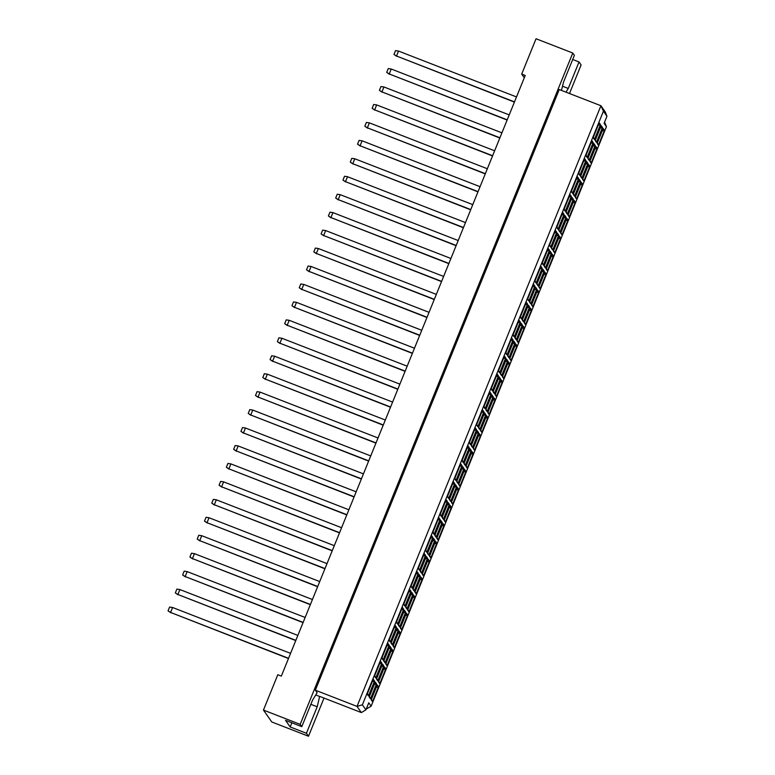<?xml version="1.0" encoding="UTF-8"?>
<svg xmlns="http://www.w3.org/2000/svg" width="775" height="775" viewBox="0 0 775 775"><rect width="100%" height="100%" fill="white"/><g stroke="black" fill="none" stroke-linecap="round" stroke-linejoin="round"><path stroke-width="1.16" d="M561.449 90.394L563.628 81.83L574.382 55.325L572.773 53.029L536.048 38.75L521.701 74.08L525.227 75.456L281.325 676.12L277.799 674.744L263.452 710.074L271.783 721.971L308.508 736.25L324.018 698.062M308.508 736.25L306.425 733.276L290.179 726.96L285.539 720.343L301.785 726.659L300.177 724.354L263.452 710.074M306.425 733.276L317.188 706.781L319.678 696.376L361.344 712.574L357.023 706.403L600.925 105.739L559.25 89.542L315.347 690.196L317.12 692.724L312.548 700.154L301.785 726.659M572.773 53.029L300.177 724.354M572.696 59.491L579.022 61.952L581.105 64.926L569.499 93.523M521.701 74.08L524.288 77.781M565.982 92.157L568.269 88.447L579.022 61.952M315.347 690.196L357.023 706.403L362.38 704.804L365.916 709.852L368.784 702.789L371.147 706.151L606.438 126.693L604.083 123.322L606.951 116.26L603.415 111.212L362.38 704.804M315.745 694.962L319.794 696.541M603.415 111.212L600.925 105.739L605.246 111.91L606.951 116.26M604.577 122.111L606.438 126.693M562.505 86.209L568.269 88.447M310.862 704.32L317.188 706.781M290.179 726.96L291.875 722.804M598.416 145.216L597.147 143.404L603.202 128.495L604.471 130.297L598.416 145.216L597.36 142.891M367.214 694.129L373.269 679.22L374.538 681.022L368.483 695.931L367.214 694.129M369.21 696.977L375.265 682.068L376.534 683.87L370.479 698.788L369.21 696.977M371.215 699.825L377.27 684.916L378.529 686.727L372.475 701.637L371.215 699.825M374.509 676.178L380.564 661.269L381.823 663.071L375.768 677.989L374.509 676.178M376.505 679.026L382.559 664.117L383.819 665.928L377.764 680.837L376.505 679.026M378.5 681.874L384.555 666.965L385.824 668.777L379.769 683.686L378.5 681.874M381.794 658.227L387.849 643.318L389.118 645.129L383.063 660.038L381.794 658.227M383.79 661.075L389.844 646.166L391.113 647.977L385.059 662.887L383.79 661.075M385.785 663.933L391.84 649.024L393.109 650.826L387.054 665.735L385.785 663.933M389.079 640.276L395.134 625.367L396.403 627.178L390.348 642.087L389.079 640.276M391.075 643.134L397.129 628.215L398.398 630.027L392.344 644.936L391.075 643.134M393.08 645.982L399.135 631.073L400.394 632.875L394.339 647.784L393.08 645.982M396.374 622.335L402.428 607.416L403.688 609.227L397.633 624.137L396.374 622.335M398.369 625.183L404.424 610.274L405.693 612.076L399.638 626.985L398.369 625.183M400.365 628.031L406.42 613.122L407.689 614.924L401.634 629.842L400.365 628.031M403.659 604.384L409.713 589.475L410.983 591.277L404.928 606.186L403.659 604.384M405.654 607.232L411.709 592.323L412.978 594.125L406.923 609.034L405.654 607.232M407.65 610.08L413.705 595.171L414.974 596.982L408.919 611.892L407.65 610.08M410.944 586.433L416.998 571.524L418.267 573.326L412.213 588.235L410.944 586.433M412.949 589.281L419.004 574.372L420.263 576.183L414.208 591.092L412.949 589.281M414.945 592.129L420.999 577.22L422.259 579.032L416.204 593.941L414.945 592.129M418.238 568.482L424.293 553.573L425.552 555.375L419.498 570.293L418.238 568.482M420.234 571.33L426.289 556.421L427.558 558.232L421.503 573.142L420.234 571.33M422.23 574.188L428.284 559.269L429.553 561.081L423.499 575.99L422.23 574.188M425.523 550.531L431.578 535.622L432.847 537.433L426.793 552.342L425.523 550.531M427.519 553.389L433.574 538.47L434.843 540.282L428.788 555.191L427.519 553.389M429.515 556.237L435.569 541.328L436.838 543.13L430.784 558.039L429.515 556.237M432.808 532.59L438.863 517.671L440.132 519.482L434.077 534.392L432.808 532.59M434.814 535.438L440.868 520.529L442.128 522.331L436.073 537.24L434.814 535.438M436.809 538.286L442.864 523.377L444.123 525.179L438.069 540.088L436.809 538.286M440.103 514.639L446.158 499.73L447.417 501.532L441.363 516.441L440.103 514.639M442.099 517.487L448.153 502.578L449.423 504.38L443.368 519.289L442.099 517.487M444.094 520.335L450.149 505.426L451.418 507.228L445.363 522.147L444.094 520.335M447.388 496.688L453.443 481.779L454.712 483.581L448.657 498.49L447.388 496.688M449.384 499.536L455.438 484.627L456.707 486.429L450.653 501.347L449.384 499.536M451.379 502.384L457.434 487.475L458.703 489.287L452.648 504.196L451.379 502.384M454.673 478.737L460.728 463.828L461.997 465.63L455.942 480.548L454.673 478.737M456.678 481.585L462.733 466.676L463.993 468.488L457.938 483.397L456.678 481.585M458.674 484.443L464.729 469.524L465.998 471.336L459.943 486.245L458.674 484.443M461.968 460.786L468.022 445.877L469.282 447.688L463.227 462.597L461.968 460.786M463.963 463.634L470.018 448.725L471.287 450.537L465.233 465.446L463.963 463.634M465.959 466.492L472.014 451.583L473.283 453.385L467.228 468.294L465.959 466.492M469.253 442.835L475.308 427.926L476.577 429.738L470.522 444.647L469.253 442.835M471.248 445.693L477.303 430.784L478.572 432.586L472.517 447.495L471.248 445.693M473.254 448.541L479.308 433.632L480.568 435.434L474.513 450.343L473.254 448.541M476.538 424.894L482.593 409.975L483.862 411.787L477.807 426.696L476.538 424.894M478.543 427.742L484.598 412.833L485.857 414.635L479.802 429.544L478.543 427.742M480.539 430.59L486.593 415.681L487.863 417.483L481.808 432.402L480.539 430.59M483.832 406.943L489.887 392.034L491.156 393.836L485.102 408.745L483.832 406.943M485.828 409.791L491.883 394.882L493.152 396.684L487.097 411.603L485.828 409.791M487.824 412.639L493.878 397.73L495.147 399.542L489.093 414.451L487.824 412.639M491.118 388.992L497.172 374.083L498.441 375.885L492.387 390.794L491.118 388.992M493.113 391.84L499.168 376.931L500.437 378.743L494.382 393.652L493.113 391.84M495.118 394.688L501.173 379.779L502.433 381.591L496.378 396.5L495.118 394.688M498.412 371.041L504.457 356.132L505.726 357.943L499.672 372.853L498.412 371.041M500.408 373.889L506.462 358.98L507.722 360.792L501.667 375.701L500.408 373.889M502.403 376.747L508.458 361.828L509.727 363.64L503.672 378.549L502.403 376.747M505.697 353.09L511.752 338.181L513.021 339.993L506.966 354.902L505.697 353.09M507.693 355.948L513.748 341.029L515.017 342.841L508.962 357.75L507.693 355.948M509.688 358.796L515.743 343.887L517.012 345.689L510.958 360.598L509.688 358.796M512.982 335.149L519.037 320.23L520.306 322.042L514.251 336.951L512.982 335.149M514.978 337.997L521.033 323.088L522.302 324.89L516.247 339.799L514.978 337.997M516.983 340.845L523.038 325.936L524.297 327.738L518.243 342.657L516.983 340.845M520.277 317.198L526.332 302.289L527.591 304.091L521.536 319L520.277 317.198M522.273 320.046L528.327 305.137L529.587 306.939L523.532 321.848L522.273 320.046M524.268 322.894L530.323 307.985L531.592 309.797L525.537 324.706L524.268 322.894M527.562 299.247L533.617 284.338L534.886 286.14L528.831 301.049L527.562 299.247M529.558 302.095L535.612 287.186L536.881 288.998L530.827 303.907L529.558 302.095M531.553 304.943L537.608 290.034L538.877 291.846L532.822 306.755L531.553 304.943M534.847 281.296L540.902 266.387L542.171 268.189L536.116 283.108L534.847 281.296M536.842 284.144L542.897 269.235L544.166 271.047L538.112 285.956L536.842 284.144M538.848 287.002L544.903 272.083L546.162 273.895L540.107 288.804L538.848 287.002M542.142 263.345L548.196 248.436L549.456 250.248L543.401 265.157L542.142 263.345M544.137 266.203L550.192 251.284L551.461 253.096L545.406 268.005L544.137 266.203M546.133 269.051L552.188 254.142L553.457 255.944L547.402 270.853L546.133 269.051M549.427 245.394L555.481 230.485L556.75 232.297L550.696 247.206L549.427 245.394M551.422 248.252L557.477 233.343L558.746 235.145L552.691 250.054L551.422 248.252M553.418 251.1L559.472 236.191L560.742 237.993L554.687 252.902L553.418 251.1M556.712 227.453L562.766 212.544L564.035 214.346L557.981 229.255L556.712 227.453M558.717 230.301L564.772 215.392L566.031 217.194L559.976 232.103L558.717 230.301M560.712 233.149L566.767 218.24L568.027 220.042L561.972 234.961L560.712 233.149M564.006 209.502L570.061 194.593L571.32 196.395L565.266 211.304L564.006 209.502M566.002 212.35L572.057 197.441L573.326 199.243L567.271 214.162L566.002 212.35M567.998 215.198L574.052 200.289L575.321 202.101L569.267 217.01L567.998 215.198M571.291 191.551L577.346 176.642L578.615 178.444L572.56 193.362L571.291 191.551M573.287 194.399L579.342 179.49L580.611 181.302L574.556 196.211L573.287 194.399M575.283 197.247L581.337 182.338L582.606 184.15L576.552 199.059L575.283 197.247M578.576 173.6L584.631 158.691L585.9 160.502L579.845 175.412L578.576 173.6M580.582 176.448L586.636 161.539L587.896 163.351L581.841 178.26L580.582 176.448M582.577 179.306L588.632 164.397L589.891 166.199L583.837 181.108L582.577 179.306M585.871 155.649L591.926 140.74L593.185 142.552L587.13 157.461L585.871 155.649M587.867 158.507L593.921 143.588L595.19 145.4L589.136 160.309L587.867 158.507M589.862 161.355L595.917 146.446L597.186 148.248L591.131 163.157L589.862 161.355M593.156 137.708L599.211 122.789L600.48 124.601L594.425 139.51L593.156 137.708M595.152 140.556L601.206 125.647L602.475 127.449L596.421 142.358L595.152 140.556M602.194 130.975L604.471 130.297M595.365 140.042L596.421 142.358M600.199 128.127L602.475 127.449M593.369 137.185L594.425 139.51M598.203 125.279L600.48 124.601M590.075 160.842L591.131 163.157M594.909 148.926L597.186 148.248M588.07 157.993L589.136 160.309M592.914 146.078L595.19 145.4M586.074 155.136L587.13 157.461M590.908 143.23L593.185 142.552M582.781 178.792L583.837 181.108M587.624 166.877L589.891 166.199M580.785 175.935L581.841 178.26M585.619 164.029L587.896 163.351M578.789 173.087L579.845 175.412M583.623 161.181L585.9 160.502M575.496 196.734L576.552 199.059M580.33 184.828L582.606 184.15M573.5 193.886L574.556 196.211M578.334 181.98L580.611 181.302M571.504 191.037L572.56 193.362M576.338 179.122L578.615 178.444M568.211 214.685L569.267 217.01M573.045 202.779L575.321 202.101M566.205 211.837L567.271 214.162M571.049 199.931L573.326 199.243M564.21 208.988L565.266 211.304M569.044 197.073L571.32 196.395M560.916 232.636L561.972 234.961M565.76 220.73L568.027 220.042M558.92 229.787L559.976 232.103M563.754 217.872L566.031 217.194M556.925 226.939L557.981 229.255M561.759 215.024L564.035 214.346M553.631 250.587L554.687 252.902M558.465 238.671L560.742 237.993M551.635 247.738L552.691 250.054M556.469 235.823L558.746 235.145M549.64 244.881L550.696 247.206M554.474 232.975L556.75 232.297M546.346 268.537L547.402 270.853M551.18 256.622L553.457 255.944M544.341 265.68L545.406 268.005M549.184 253.774L551.461 253.096M542.345 262.832L543.401 265.157M547.179 250.926L549.456 250.248M539.051 286.479L540.107 288.804M543.885 274.573L546.162 273.895M537.056 283.631L538.112 285.956M541.89 271.725L544.166 271.047M535.06 280.782L536.116 283.108M539.894 268.877L542.171 268.189M531.766 304.43L532.822 306.755M536.6 292.524L538.877 291.846M529.771 301.582L530.827 303.907M534.605 289.676L536.881 288.998M527.765 298.733L528.831 301.049M532.609 286.818L534.886 286.14M524.481 322.381L525.537 324.706M529.315 310.475L531.592 309.797M522.476 319.532L523.532 321.848M527.32 307.617L529.587 306.939M520.48 316.684L521.536 319M525.314 304.769L527.591 304.091M517.187 340.332L518.243 342.657M522.021 328.416L524.297 327.738M515.191 337.483L516.247 339.799M520.025 325.568L522.302 324.89M513.195 334.626L514.251 336.951M518.029 322.72L520.306 322.042M509.902 358.282L510.958 360.598M514.736 346.367L517.012 345.689M507.906 355.425L508.962 357.75M512.74 343.519L515.017 342.841M505.901 352.577L506.966 354.902M510.744 340.671L513.021 339.993M502.617 376.224L503.672 378.549M507.451 364.318L509.727 363.64M500.611 373.376L501.667 375.701M505.455 361.47L507.722 360.792M498.616 370.528L499.672 372.853M503.45 358.622L505.726 357.943M495.322 394.175L496.378 396.5M500.156 382.269L502.433 381.591M493.326 391.327L494.382 393.652M498.16 379.421L500.437 378.743M491.331 388.478L492.387 390.794M496.165 376.563L498.441 375.885M488.037 412.126L489.093 414.451M492.871 400.22L495.147 399.542M486.041 409.278L487.097 411.603M490.875 397.362L493.152 396.684M484.036 406.429L485.102 408.745M488.88 394.514L491.156 393.836M480.742 430.077L481.808 432.402M485.586 418.171L487.863 417.483M478.747 427.228L479.802 429.544M483.581 415.313L485.857 414.635M476.751 424.371L477.807 426.696M481.585 412.465L483.862 411.787M473.457 448.028L474.513 450.343M478.291 436.112L480.568 435.434M471.462 445.179L472.517 447.495M476.296 433.264L478.572 432.586M469.466 442.322L470.522 444.647M474.3 430.416L476.577 429.738M466.172 465.978L467.228 468.294M471.006 454.063L473.283 453.385M464.177 463.121L465.233 465.446M469.011 451.215L471.287 450.537M462.171 460.272L463.227 462.597M467.015 448.367L469.282 447.688M458.877 483.92L459.943 486.245M463.721 472.014L465.998 471.336M456.882 481.072L457.938 483.397M461.716 469.166L463.993 468.488M454.886 478.223L455.942 480.548M459.72 466.317L461.997 465.63M451.593 501.871L452.648 504.196M456.427 489.965L458.703 489.287M449.597 499.022L450.653 501.347M454.431 487.117L456.707 486.429M447.601 496.174L448.657 498.49M452.435 484.259L454.712 483.581M444.308 519.822L445.363 522.147M449.142 507.916L451.418 507.228M442.302 516.973L443.368 519.289M447.146 505.058L449.423 504.38M440.307 514.125L441.363 516.441M445.15 502.21L447.417 501.532M437.013 537.773L438.069 540.088M441.857 525.857L444.123 525.179M435.017 534.924L436.073 537.24M439.851 523.009L442.128 522.331M433.022 532.067L434.077 534.392M437.856 520.161L440.132 519.482M429.728 555.723L430.784 558.039M434.562 543.808L436.838 543.13M427.732 552.866L428.788 555.191M432.566 540.96L434.843 540.282M425.737 550.018L426.793 552.342M430.571 538.112L432.847 537.433M422.443 573.665L423.499 575.99M427.277 561.759L429.553 561.081M420.438 570.817L421.503 573.142M425.281 558.911L427.558 558.232M418.442 567.968L419.498 570.293M423.276 556.062L425.552 555.375M415.148 591.616L416.204 593.941M419.992 579.71L422.259 579.032M413.153 588.768L414.208 591.092M417.987 576.862L420.263 576.183M411.157 585.919L412.213 588.235M415.991 574.004L418.267 573.326M407.863 609.567L408.919 611.892M412.697 597.661L414.974 596.982M405.868 606.718L406.923 609.034M410.702 594.803L412.978 594.125M403.872 603.87L404.928 606.186M408.706 591.955L410.983 591.277M400.578 627.518L401.634 629.842M405.412 615.602L407.689 614.924M398.573 624.669L399.638 626.985M403.417 612.754L405.693 612.076M396.577 621.812L397.633 624.137M401.411 609.906L403.688 609.227M393.283 645.468L394.339 647.784M398.118 633.553L400.394 632.875M391.288 642.611L392.344 644.936M396.122 630.705L398.398 630.027M389.292 639.762L390.348 642.087M394.126 627.857L396.403 627.178M385.998 663.419L387.054 665.735M390.832 651.504L393.109 650.826M384.003 660.562L385.059 662.887M388.837 648.656L391.113 647.977M381.998 657.713L383.063 660.038M386.841 645.808L389.118 645.129M378.713 681.361L379.769 683.686M383.548 669.455L385.824 668.777M376.708 678.512L377.764 680.837M381.552 666.607L383.819 665.928M374.713 675.664L375.768 677.989M379.547 663.749L381.823 663.071M371.419 699.312L372.475 701.637M376.253 687.406L378.529 686.727M369.423 696.463L370.479 698.788M374.257 684.558L376.534 683.87M367.427 693.615L368.483 695.931M372.262 681.7L374.538 681.022M366.575 708.873L371.147 706.151M361.344 712.574L365.916 709.852M514.493 101.883L396.519 56.023L514.406 102.097M396.761 56.352L393.991 54.444L395.541 50.627L398.534 51.072L516.508 96.943M398.534 51.072L396.519 56.023L393.991 54.444M507.208 119.834L389.234 73.974L507.121 120.047M389.467 74.303L386.696 72.395L388.246 68.578L391.239 69.023L509.214 114.894M391.239 69.023L389.234 73.974L386.696 72.395M499.923 137.785L381.949 91.915L499.836 137.998M382.182 92.254L379.411 90.346L380.961 86.529L383.954 86.974L501.929 132.835M383.954 86.974L381.949 91.915L379.411 90.346M485.344 173.687L367.369 127.817L485.257 173.9M367.602 128.156L364.831 126.238L366.381 122.431L369.375 122.867L487.349 168.737M369.375 122.867L367.369 127.817L364.831 126.238M470.764 209.579L352.79 163.719L470.677 209.792M353.032 164.048L350.261 162.14L351.811 158.323L354.805 158.768L472.779 204.639M354.805 158.768L352.79 163.719L350.261 162.14M456.194 245.481L338.21 199.611L456.107 245.694M338.452 199.95L335.682 198.042L337.232 194.225L340.225 194.67L458.199 240.531M340.225 194.67L338.21 199.611L335.682 198.042M492.629 155.736L374.654 109.866L492.542 155.949M374.897 110.205L372.126 108.297L373.676 104.48L376.669 104.925L494.644 150.786M376.669 104.925L374.654 109.866L372.126 108.297M478.059 191.638L360.084 145.768L477.972 191.842M360.317 146.107L357.546 144.189L359.096 140.372L362.09 140.818L480.064 186.688M362.09 140.818L360.084 145.768L357.546 144.189M463.479 227.53L345.505 181.66L463.392 227.743M345.737 181.999L342.967 180.091L344.517 176.274L347.51 176.719L465.484 222.59M347.51 176.719L345.505 181.66L342.967 180.091M448.899 263.432L330.925 217.562L448.812 263.645M331.157 217.901L328.397 215.993L329.947 212.176L332.93 212.612L450.914 258.482M332.93 212.612L330.925 217.562L328.397 215.993M441.614 281.383L323.64 235.513L441.527 281.587M323.873 235.852L321.102 233.934L322.652 230.117L325.645 230.562L443.62 276.433M325.645 230.562L323.64 235.513L321.102 233.934M427.035 317.275L309.06 271.405L426.948 317.488M309.293 271.744L306.532 269.836L308.082 266.019L311.066 266.464L429.04 312.335M311.066 266.464L309.06 271.405L306.532 269.836M412.455 353.177L294.481 307.307L412.377 353.39M294.723 307.646L291.952 305.738L293.502 301.921L296.496 302.357L414.47 348.227M296.496 302.357L294.481 307.307L291.952 305.738M434.32 299.324L316.345 253.464L434.242 299.537M316.588 253.793L313.817 251.885L315.367 248.068L318.36 248.513L436.335 294.384M318.36 248.513L316.345 253.464L313.817 251.885M419.75 335.226L301.775 289.356L419.662 335.439M302.008 289.695L299.237 287.787L300.787 283.97L303.781 284.415L421.755 330.276M303.781 284.415L301.775 289.356L299.237 287.787M405.17 371.128L287.196 325.258L405.083 371.341M287.428 325.597L284.667 323.679L286.217 319.872L289.201 320.308L407.175 366.178M289.201 320.308L287.196 325.258L284.667 323.679M390.59 407.02L272.616 361.16L390.513 407.233M272.858 361.489L270.088 359.581L271.637 355.764L274.631 356.209L392.605 402.08M274.631 356.209L272.616 361.16L270.088 359.581M376.02 442.922L258.046 397.052L375.933 443.135M258.278 397.391L255.508 395.483L257.058 391.666L260.051 392.111L378.026 437.972M260.051 392.111L258.046 397.052L255.508 395.483M361.441 478.824L243.466 432.954L361.353 479.028M243.699 433.293L240.928 431.375L242.478 427.558L245.472 428.003L363.446 473.874M245.472 428.003L243.466 432.954L240.928 431.375M346.861 514.716L228.887 468.846L346.774 514.929M229.129 469.185L226.358 467.277L227.908 463.46L230.902 463.905L348.876 509.776M230.902 463.905L228.887 468.846L226.358 467.277M332.291 550.618L214.317 504.748L332.204 550.831M214.549 505.087L211.778 503.178L213.328 499.362L216.322 499.797L334.296 545.668M216.322 499.797L214.317 504.748L211.778 503.178M317.711 586.51L199.737 540.65L317.624 586.723M199.969 540.979L197.199 539.071L198.749 535.254L201.742 535.699L319.717 581.57M201.742 535.699L199.737 540.65L197.199 539.071M303.132 622.412L185.157 576.542L303.044 622.625M185.39 576.881L182.629 574.972L184.179 571.156L187.162 571.601L305.147 617.462M187.162 571.601L185.157 576.542L182.629 574.972M288.552 658.314L170.578 612.444L288.474 658.527M170.82 612.783L168.049 610.865L169.599 607.058L172.593 607.493L290.567 653.364M172.593 607.493L170.578 612.444L168.049 610.865M397.885 389.069L279.911 343.209L397.798 389.282M280.143 343.538L277.373 341.63L278.923 337.813L281.916 338.258L399.89 384.129M281.916 338.258L279.911 343.209L277.373 341.63M383.305 424.971L265.331 379.101L383.218 425.184M265.563 379.44L262.802 377.532L264.343 373.715L267.336 374.16L385.311 420.021M267.336 374.16L265.331 379.101L262.802 377.532M368.726 460.873L250.751 415.003L368.638 461.086M250.993 415.342L248.223 413.433L249.773 409.617L252.766 410.052L370.741 455.923M252.766 410.052L250.751 415.003L248.223 413.433M354.156 496.765L236.181 450.905L354.068 496.978M236.414 451.234L233.643 449.326L235.193 445.509L238.187 445.954L356.161 491.825M238.187 445.954L236.181 450.905L233.643 449.326M339.576 532.667L221.602 486.797L339.489 532.88M221.834 487.136L219.063 485.228L220.613 481.411L223.607 481.856L341.581 527.717M223.607 481.856L221.602 486.797L219.063 485.228M324.996 568.569L207.022 522.699L324.909 568.773M207.264 523.038L204.493 521.12L206.043 517.303L209.037 517.748L327.011 563.619M209.037 517.748L207.022 522.699L204.493 521.12M310.426 604.461L192.442 558.591L310.339 604.674M192.684 558.93L189.914 557.022L191.464 553.205L194.457 553.65L312.432 599.521M194.457 553.65L192.442 558.591L189.914 557.022M295.847 640.363L177.872 594.493L295.759 640.576M178.105 594.832L175.334 592.923L176.884 589.107L179.877 589.552L297.852 635.413M179.877 589.552L177.872 594.493L175.334 592.923"/></g></svg>
